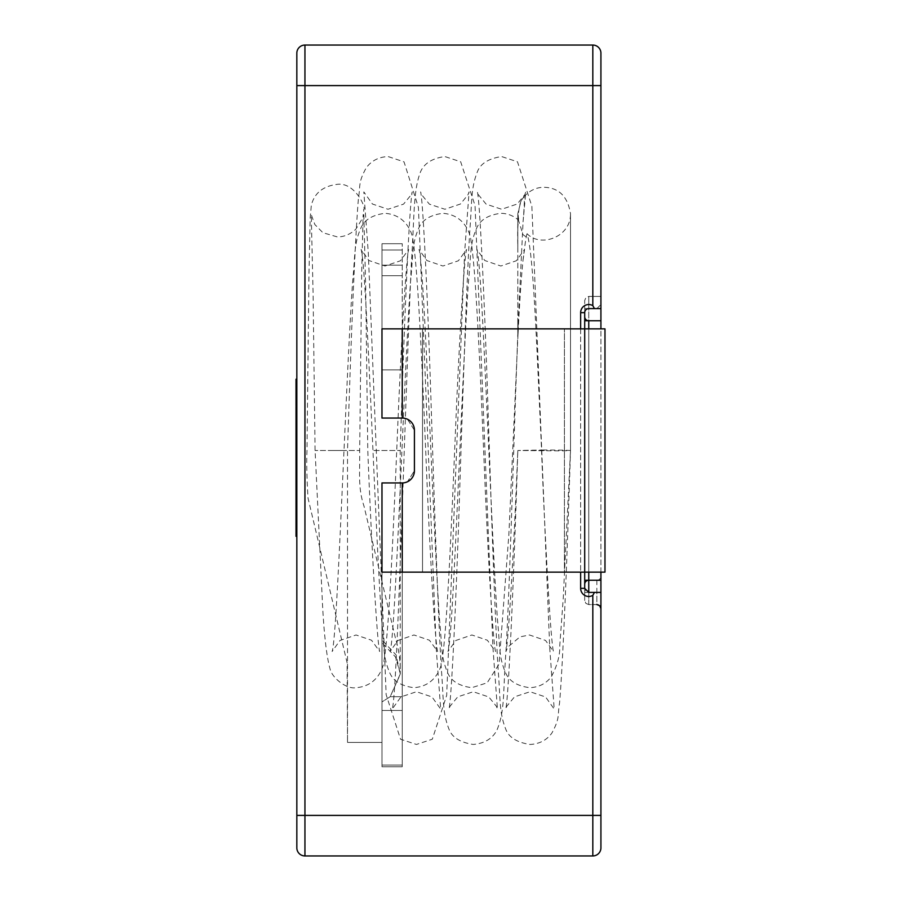 <?xml version="1.0" encoding="UTF-8"?>
<svg xmlns="http://www.w3.org/2000/svg" width="901" height="901" viewBox="0 0 901 901"><rect width="100%" height="100%" fill="white"/><g stroke="black" fill="none" stroke-linecap="round" stroke-linejoin="round"><path stroke-width="0.68" stroke-dasharray="4.5 3.38" d="M402.251 572.135L564.431 572.135L564.431 328.865L564.431 572.135L402.251 572.135L584.704 572.135L584.704 328.865L584.704 572.135L584.704 328.865L584.704 572.135L584.704 328.865L584.704 572.135L564.431 572.135L604.976 572.135L584.704 572.135L604.976 572.135L604.976 328.865L402.251 328.865L402.251 418.064L381.979 418.064L381.979 369.883L381.979 418.064L402.251 418.064L402.251 369.883L402.251 418.064A12.164 12.164 0 0 1 414.415 430.227L414.415 470.772A12.164 12.164 0 0 1 402.251 482.936L381.979 482.936L381.979 766.751L381.979 572.135L402.251 572.135L402.251 766.751L402.251 482.936L402.251 766.751L402.251 482.936L381.979 482.936L381.979 742.424L381.979 701.913L390.167 696.732L400.404 674.027L395.494 656.93L381.979 642.672L381.979 482.936L402.251 482.936L407.455 481.765L414.415 470.772L414.415 430.227L407.466 419.235L402.251 418.064L381.979 418.064L381.979 243.72L381.979 369.883L381.979 243.72L381.979 328.865L402.251 328.865L402.251 243.72L402.251 418.064L407.455 419.235L414.415 430.227L414.415 470.772L407.466 481.765L402.251 482.936L402.251 572.135L402.251 482.936M381.979 642.672L381.979 742.424L347.516 742.424L381.979 742.424L347.516 742.424L381.979 742.424L381.979 701.913L390.167 696.732L400.224 674.049L396.147 654.993L381.979 640.037M564.431 328.865L402.251 328.865L422.524 328.865L422.524 572.135L422.524 328.865L564.431 328.865M402.251 275.706L381.979 275.706L402.251 275.706M373.87 450.5L400.224 450.5L373.87 450.5M402.251 328.865L381.979 328.865L402.251 328.865L402.251 418.064M333.325 450.5L359.679 450.5L333.325 450.5M544.159 450.5L517.805 450.5L544.159 450.5M341.434 450.5L315.08 450.5L341.434 450.5M518.143 331.94L518.052 333.742C517.906 336.219 517.827 336.028 517.805 333.167L517.805 228.167L518.368 219.923L522.985 234.53C529.056 240.139 526.252 231.962 527.175 233.809L527.175 233.798C526.556 233.618 525.17 242.437 523.019 260.276C521.206 278.319 519.584 302.207 518.143 331.94M544.159 449.982L517.805 450.5L562.798 450.872L570.513 450.5L562.776 450.128L544.159 449.982M521.814 199.729L523.706 197.037C524.742 195.922 524.528 204.189 523.053 221.849L518.188 324.157C517.85 333.866 517.76 326.196 517.805 322.795L517.805 246.908C517.242 222.874 518.3 207.613 520.981 201.114L521.814 199.729M604.976 572.135L604.976 328.865L604.976 572.135M296.834 530.407L296.024 530.407L296.024 433.696L296.024 530.407L296.834 530.407L296.834 406.588L296.834 530.407L296.834 433.696L296.834 530.407L296.024 530.407L296.024 526.083L296.834 526.083L296.024 526.083L296.024 411.002L296.834 411.002L296.834 489.254L296.024 489.266L296.024 379.208L296.834 489.254M296.024 405.968L296.024 484.839L296.024 472.473L296.024 484.839L296.834 484.839L296.834 415.947L296.024 415.947L296.024 405.968L296.024 441.558L296.834 441.558M296.834 412.343L296.834 424.776L296.024 424.776L296.024 406.588L296.834 406.588L296.834 478.386C296.834 468.002 296.834 468.002 296.834 478.386L296.834 406.588L296.834 536.332L296.834 406.588L296.834 483.341L296.024 483.341L296.024 487.666L296.834 487.666L296.024 487.644L296.024 491.462L296.834 491.462L296.024 491.462L296.024 470.356L296.024 483.341L296.834 483.341L296.024 483.341L296.024 458.699L296.834 458.699M296.834 532.007L296.834 513.807L296.834 532.007M296.834 466.819L296.834 406.588L296.834 483.488L296.024 483.477L296.024 466.819L296.834 466.819M296.834 474.861L296.834 411.002L296.834 455.163L296.834 421.161L296.024 421.161L296.024 455.163L296.834 455.163M296.024 441.558L296.024 488.545L296.834 488.567L296.834 379.208M296.834 435.78L296.834 439.35M296.024 479.186L296.024 475.649L296.834 475.694L296.834 479.186M296.834 847.841A8.109 8.109 0 0 0 304.943 855.95L304.943 815.405L296.834 815.405L296.834 85.595L592.813 85.595L592.813 45.05L304.943 45.05A8.109 8.109 0 0 0 296.834 53.159M304.943 855.95L592.813 855.95L592.813 595.381A8.109 8.109 0 0 1 580.649 588.353L580.649 312.647A8.109 8.109 0 0 1 592.813 305.619L592.813 85.595L600.922 85.595L600.922 604.571L600.922 592.408L600.922 604.571L588.758 604.571L588.758 592.408L600.922 592.408L600.922 608.625M600.922 308.592L600.922 296.429L600.922 308.592L588.758 308.592A4.054 4.054 0 0 0 584.704 312.647L584.704 308.592L584.704 312.647A4.054 4.054 0 0 1 588.758 308.592L588.758 296.429L588.758 320.756L600.922 320.756M600.922 572.135L600.922 328.865M304.943 45.05L304.943 815.405L600.922 815.405L600.922 592.408L588.758 592.408L584.704 588.353L584.704 592.408L584.704 312.647A4.054 4.054 0 0 1 588.758 308.592L584.704 308.592L584.704 300.483L584.704 320.756L584.704 300.483L584.704 308.592L588.758 308.592L588.758 296.429L600.922 296.429L588.758 296.429L585.909 297.589L584.704 300.483L585.909 297.589L588.758 296.429L588.758 580.244L596.867 580.244A4.054 4.054 0 0 0 600.922 576.19M596.867 308.592L600.922 304.538L596.867 308.592M584.704 320.756L584.704 584.298L584.704 320.756L588.758 320.756A4.054 4.054 0 0 1 584.704 316.701M584.704 584.298L584.704 600.517L584.704 584.298A4.054 4.054 0 0 1 588.758 580.244L588.758 592.408A4.054 4.054 -0 0 1 584.704 588.353A4.054 4.054 0 0 0 588.758 592.408L588.758 604.571L596.867 604.571L596.867 592.408M592.813 595.381L594.435 592.408L600.922 592.408M594.435 308.592L592.813 305.619M600.922 53.159A8.109 8.109 0 0 0 592.813 45.05M600.922 847.841A8.109 8.109 0 0 1 592.813 855.95A8.109 8.109 0 0 0 600.922 847.841M296.834 383.635L296.834 416.127L296.834 383.623L296.834 414.01L296.024 414.01L296.024 416.127L296.834 416.127M296.024 435.78L296.024 439.35M296.024 416.127L296.024 383.635M296.024 461.075L296.024 484.22L296.024 461.075M296.834 461.075L296.834 484.22L296.834 461.075M296.024 474.861L296.024 406.588L296.834 406.588L296.024 406.588L296.024 487.666L296.834 487.666L296.024 487.666L296.024 492.701L296.834 492.701L296.024 492.701L296.024 406.588L296.834 406.588L296.024 406.588L296.024 411.002L296.834 411.002L296.024 411.014L296.024 466.819L296.024 411.002L296.834 411.002L296.024 411.047L296.024 487.666L296.834 487.666L296.024 487.666L296.024 483.341L296.834 483.341M296.024 532.007L296.024 513.807L296.024 532.007M296.024 458.699L296.024 406.588L296.834 406.588L296.024 406.588L296.024 411.002L296.834 411.002L296.024 411.002L296.024 406.588L296.834 406.588L296.024 406.588L296.024 411.002L296.024 406.588L296.834 406.588L296.024 406.588L296.024 411.002L296.834 411.002L296.024 411.002L296.024 451.007L296.834 451.007M296.024 451.007L296.024 436.264L296.834 436.264M296.024 436.264L296.024 411.002L296.834 411.002L296.024 411.002L296.024 526.263L296.834 526.263M296.024 526.263L296.024 530.678L296.834 530.678M296.834 444.204L296.024 444.204L296.024 536.332L296.834 536.332M296.024 444.204L296.024 476.798L296.834 476.798M296.024 476.798L296.024 487.666L296.834 487.666M296.024 487.666L296.024 491.462L296.834 491.462L296.024 491.462L296.024 478.386C296.024 468.002 296.024 468.002 296.024 478.386L296.024 406.588L296.834 406.588L296.024 406.588L296.024 483.341M296.024 459.487L296.834 459.487M296.024 412.343L296.024 489.254M296.024 455.163L296.024 411.002L296.834 411.002L296.024 411.002L296.024 406.588L296.834 406.588L296.024 406.588L296.024 511.419L296.834 511.419L296.024 511.419L296.024 406.588L296.834 406.588L296.024 406.588L296.024 509.651L296.834 509.651L296.024 509.651L296.024 411.002L296.834 411.002M296.024 411.002L296.024 406.588L296.834 406.588M296.024 433.696L296.834 433.696L296.024 433.696M402.251 369.883L381.979 369.883L402.251 369.883M402.251 696.732L390.167 696.732L402.251 696.732M402.251 765.062L381.979 765.062L402.251 765.062M402.251 710.461L381.979 710.461L402.251 710.461M402.251 265.164L381.979 265.164L402.251 265.164M402.251 249.994L381.979 249.994L402.251 249.994M588.758 572.135L588.758 328.865M580.649 328.865L580.649 572.135M596.867 580.244L596.867 604.571M580.649 588.353L584.704 588.353M588.758 308.592A4.054 4.054 0 0 0 584.704 312.647L580.649 312.647M584.704 592.408L588.758 592.408L584.704 592.408M584.704 580.244L588.758 580.244M296.024 421.95L296.834 421.95M296.024 428.403L296.834 428.403M296.024 416.746L296.834 416.746M402.251 766.751L381.979 766.751L402.251 766.751M402.251 243.72L381.979 243.72L402.251 243.72M523.019 260.276L524.528 249.487L516.318 260.772L500.843 266.02L484.783 260.513L476.911 249.487C482.226 261.831 490.64 521.814 497.442 619.404C500.224 646.794 498.467 656.795 505.923 673.509C509.493 681.325 517.411 686.044 529.675 687.688C538.854 687.305 546.085 683.634 551.378 676.685C557.336 665.479 560.14 655.072 559.769 645.443L563.238 598.287L570.513 450.5L570.513 213.65C570.952 236.94 540.78 247.933 527.175 233.798C533.595 256.391 536.286 338.539 541.141 440.217C544.925 540.262 550.928 644.395 553.484 651.513L545.533 640.431L529.484 634.98L519.945 636.883L507.927 647.031L505.878 651.513C508.322 644.688 514.054 547.155 517.805 450.5C513.987 576.55 508.423 701.079 505.731 709.087L506.779 706.26L514.505 696.856L530.036 691.743L545.589 696.969L554.205 709.087L549.745 648.247L531.872 206.273L517.489 161.797L501.587 156.549C488.635 158.542 480.605 163.543 477.474 171.55C470.626 188.951 472.225 200.529 469.635 233.19C465.907 297.409 461.999 419.787 458.564 525.182C455.174 621.296 451.074 703.005 448.968 709.087L450.016 706.26L457.776 696.833L473.284 691.743L488.849 696.991L496.417 706.316L497.442 709.087L492.96 647.842L475.052 205.586L460.681 161.775L444.824 156.549C431.939 158.351 423.763 163.644 420.283 172.429C413.221 191.553 414.584 213.627 411.306 264.218C404.921 405.18 397.285 697.34 392.205 709.087L400.934 696.89L416.465 691.743L432.018 696.935L440.679 709.087L436.253 648.889L418.424 207.388L404.031 161.853L388.061 156.549C378.702 156.977 371.426 160.75 366.2 167.856C357.742 183.376 360.682 185.257 358.463 198.062C355.107 237.166 350.928 341.186 347.516 450.5L347.516 742.424L347.088 662.64L308.029 498.14C306.836 479.028 306.475 463.148 306.971 450.5L308.964 273.758L310.192 217.817L311.329 205.293C314.381 193.107 323.009 186.124 337.211 184.345C355.591 181.923 366.696 209.415 363.689 209.392L365.716 288.489L367.788 450.5C371.527 547.144 377.271 644.688 379.715 651.513L371.516 640.228L356.041 634.98L339.981 640.487L332.109 651.513C337.425 639.169 345.826 379.186 352.64 281.596C355.422 254.206 353.665 244.205 361.121 227.491C364.691 219.675 372.609 214.956 384.873 213.312C408.344 214.911 413.097 237.008 413.007 240.612C417.805 267.766 422.299 368.058 426.578 471.685C430.227 560.613 435.397 645.353 437.638 651.513L429.439 640.228L413.964 634.98L397.904 640.487L390.032 651.513C395.348 639.169 403.749 379.186 410.552 281.596C413.345 254.206 411.588 244.205 419.033 227.491C422.614 219.675 430.532 214.956 442.796 213.312C466.267 214.911 471.02 237.008 470.919 240.612C475.728 267.766 480.222 368.058 484.501 471.685C488.151 560.613 493.32 645.353 495.561 651.513L487.362 640.228L471.887 634.98L455.816 640.487L447.955 651.513C453.271 639.169 461.672 379.186 468.475 281.596C471.268 254.206 469.511 244.205 476.956 227.491C480.537 219.675 488.455 214.956 500.719 213.312C507.263 213.357 513.142 215.564 518.357 219.934M518.188 324.135C514.066 428.155 510.462 569.252 506.148 648.754C502.758 693.646 505.236 710.089 496.856 730.317C492.329 738.741 484.445 743.449 473.205 744.451C460.253 742.458 452.223 737.457 449.092 729.45C442.245 712.049 443.844 700.471 441.253 667.81C437.526 603.591 433.618 481.213 430.182 375.818C426.792 279.704 422.693 197.995 420.587 191.913L421.634 194.74L429.394 204.167L444.903 209.257L460.467 204.009L468.036 194.684L469.061 191.913L464.578 253.158L446.671 695.414L432.3 739.225L416.442 744.451L400.54 739.203L386.157 694.716L368.284 252.753L363.824 191.913L372.44 204.031L387.993 209.257L403.524 204.144L411.25 194.74L412.298 191.913C409.606 199.921 404.042 324.461 400.224 450.5L400.224 674.049M518.007 334.294L508.862 534.62L499.064 664.172L487.171 682.812L471.752 687.688C459.499 686.044 451.57 681.325 448 673.509C440.544 656.795 442.301 646.794 439.519 619.404C432.717 521.814 424.315 261.831 418.988 249.487L426.86 260.513L442.92 266.02L458.395 260.772L466.605 249.487C464.353 255.647 459.195 340.387 455.534 429.315C451.255 532.942 446.761 633.234 441.963 660.388C442.064 663.992 437.3 686.089 413.841 687.688C401.576 686.044 393.658 681.325 390.077 673.509C382.621 656.795 384.378 646.794 381.596 619.404C374.793 521.814 366.392 261.831 361.064 249.487L368.937 260.513L384.997 266.02L400.472 260.772L408.682 249.487C406.441 255.647 401.272 340.387 397.611 429.315C393.343 532.942 388.838 633.234 384.04 660.388C384.141 663.992 379.377 686.089 355.918 687.688C346.299 689.513 331.917 677.529 330.093 669.038C326.23 655.511 323.515 629.957 321.95 592.362L315.08 450.5L313.064 292.003L311.239 214.596L314.832 224.529L322.907 232.717L337.301 236.907C344.069 236.918 350.219 234.373 355.76 229.259C362.179 219.303 364.635 214.404 363.148 214.573L361.706 271.516L359.679 450.5C360.028 473.239 357.798 487.542 364.004 506.137L395.607 638.854C399.087 650.285 400.63 662.01 400.224 674.027M517.805 322.772L517.805 333.235M523.706 197.026C529.551 190.494 536.365 187.25 544.159 187.295C558.902 187.712 567.686 196.497 570.513 213.65L570.513 450.5C567.101 559.825 562.922 663.846 559.566 702.949C557.347 715.743 560.287 717.624 551.829 733.144C546.603 740.25 539.327 744.023 529.968 744.451C517.016 742.458 508.986 737.457 505.855 729.45C499.008 712.049 500.607 700.471 498.016 667.81C494.289 603.591 490.381 481.213 486.945 375.818C483.555 279.704 479.456 197.995 477.35 191.913L478.397 194.74L486.157 204.167L501.666 209.257L517.23 204.009L524.799 194.684L525.824 191.913L523.053 221.849M517.805 246.908L517.805 213.65L520.958 201.148M517.805 228.167L517.805 213.65L518.942 221.308M588.758 604.571L585.909 603.411L584.704 600.517L585.909 603.411L588.758 604.571M296.834 481.844L296.024 481.844M296.834 435.96L296.024 435.96M296.834 383.601L296.024 383.601M296.024 440.06L296.834 440.06M296.024 484.186L296.834 484.186M296.834 483.465L296.024 483.465L296.834 483.465M296.834 489.119L296.024 489.119M296.834 410.991L296.024 410.969L296.834 410.991M296.024 514.28L296.834 514.28M296.834 526.364L296.024 526.364M296.834 483.409L296.024 483.409M296.834 488.961L296.024 488.961M296.834 470.367L296.024 470.367M296.834 410.743L296.024 410.743M296.834 411.059L296.024 411.059M296.834 410.901L296.024 410.924M296.834 483.646L296.024 483.646M296.834 463.621L296.024 463.621M296.834 489.311L296.024 489.311M296.834 412.41L296.024 412.41"/><path stroke-width="1.35" d="M402.251 418.064L381.979 418.064L381.979 328.865L604.976 328.865L604.976 572.135L381.979 572.135L381.979 482.936L402.251 482.936A12.164 12.164 0 0 0 414.415 470.772L414.415 430.227A12.164 12.164 0 0 0 402.251 418.064L402.251 328.865M600.922 328.865L600.922 85.595L592.813 85.595L592.813 45.05A8.109 8.109 0 0 1 600.922 53.159L600.922 85.595L600.922 53.159A8.109 8.109 0 0 0 592.813 45.05L304.943 45.05L304.943 85.595L296.834 85.595L296.834 53.159L296.834 847.841L296.834 815.405L592.813 815.405L592.813 855.95L304.943 855.95A8.109 8.109 0 0 1 296.834 847.841A8.109 8.109 0 0 0 304.943 855.95L304.943 85.595L592.813 85.595L592.813 305.619A8.109 8.109 0 0 0 580.649 312.647L580.649 328.865M600.922 604.571L600.922 608.625L599.717 605.731L596.867 604.571M600.922 592.408L594.435 592.408L592.813 595.381L592.813 815.405L600.922 815.405L600.922 847.841L600.922 572.135M588.758 328.865L588.758 320.756L600.922 320.756M588.758 308.592A4.054 4.054 0 0 0 584.704 312.647A4.054 4.054 0 0 1 588.758 308.592L600.922 308.592M594.435 592.408L588.758 592.408L594.435 592.408M584.704 584.298A4.054 4.054 0 0 1 588.758 580.244L600.922 580.244M580.649 312.647L584.704 312.647L584.704 588.353L588.758 592.408L588.758 572.135M594.435 308.592L592.813 305.619M304.943 45.05A8.109 8.109 0 0 0 296.834 53.159A8.109 8.109 0 0 1 304.943 45.05M600.922 847.841A8.109 8.109 0 0 1 592.813 855.95M584.704 320.756L588.758 320.756A4.054 4.054 0 0 1 584.704 316.701M296.024 379.208L296.024 405.968L296.834 405.968M296.834 536.332L296.024 536.332L296.024 530.678L296.834 530.678M296.834 526.083L296.024 526.083L296.024 411.002L296.834 411.002L296.024 411.002L296.024 406.588L296.834 406.588M296.024 526.083L296.024 530.407L296.834 530.407M402.251 572.135L402.251 482.936M580.649 572.135L580.649 588.353A8.109 8.109 0 0 0 592.813 595.381M588.758 580.244L584.704 580.244M580.649 588.353L584.704 588.353M296.834 379.321L296.024 379.321"/></g></svg>
